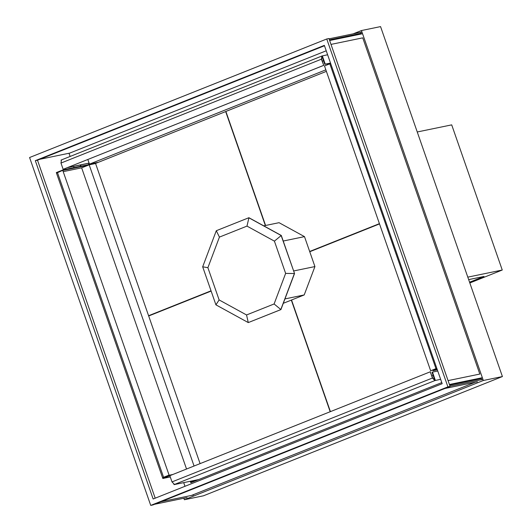<?xml version="1.0" encoding="UTF-8"?>
<svg xmlns="http://www.w3.org/2000/svg" width="532" height="532" viewBox="0 0 532 532"><rect width="100%" height="100%" fill="white"/><g stroke="black" fill="none" stroke-linecap="round" stroke-linejoin="round"><path stroke-width="0.8" d="M441.779 382.594L190.795 482.71L190.296 481.274M80.585 166.223L80.166 165.026M326.236 50.793L69.047 153.376L70.124 156.461M73.582 166.383L73.995 167.58M183.713 482.637L184.99 486.301M360.802 32.279L329.049 38.829L360.802 32.279L361.388 33.962M362.811 37.839L330.99 44.402L362.744 37.852L479.824 374.062M481.174 377.953L449.427 384.503L481.174 377.953L481.766 379.635L450.012 386.192L481.766 379.635M475.329 382.202L191.447 495.438L160.996 501.723M183.853 498.245L184.371 499.741L483.322 380.493L361.454 30.543L353.148 33.855M361.454 30.543L380.553 26.6L502.414 376.55L203.463 495.797L184.371 499.741M502.414 376.55L483.322 380.493M467.801 277.139L502.255 270.03L469.829 282.964M417.248 131.976L451.701 124.867L502.255 270.03M469.57 282.219L484 276.46L468.659 279.599M484 276.46L468.665 279.626M190.769 481.181L191.061 482.012L195.703 480.163M194.067 466.025L89.183 164.834L81.649 167.839L186.539 469.031M433.121 375.419L431.891 375.911M88.113 164.667L98.001 162.46M87.82 159.48L89.443 164.135L98.447 162.28M88.997 164.315L88.638 163.277M95.587 163.51L89.183 164.834M89.443 164.135L325.857 69.838M323.536 60.721L322.306 61.213M80.638 164.927L81.057 166.124M191.061 482.012L194.127 481.38M311.2 251.157L309.664 251.476L304.497 236.634L279.054 222.689L263.746 225.847M304.497 236.634L283.224 241.029M330.412 411.635L291.536 300.001L304.211 294.941L314.924 266.572L293.651 270.961M304.211 294.941L284.953 298.918M280.923 309.591L294.535 273.514L281.149 235.496L248.796 217.754L216.291 230.722L202.679 266.798L215.925 304.849L248.278 322.585L280.923 309.591L274.1 303.972L246.549 314.964L248.278 322.585L280.79 309.617L294.402 273.541L285.637 273.395L274.1 303.972M246.549 314.964L219.124 299.928L207.892 267.676L219.43 237.099L246.981 226.107L274.406 241.142L285.637 273.395M294.535 273.514L281.288 235.463L274.406 241.142M281.288 235.463L248.936 217.728L246.981 226.107M216.291 230.722L219.43 237.099M202.679 266.798L207.892 267.676M215.925 304.849L219.124 299.928M225.894 111.487L95.554 163.43L148.588 315.722L211.038 290.818M265.348 225.515L225.654 111.534M150.124 315.41L148.588 315.722M211.131 291.077L148.681 315.981L200.092 463.618M291.549 300.041L283.303 303.287M330.192 411.728L291.317 300.088M265.581 225.468L225.881 111.447L326.382 71.355M379.422 223.653L309.664 251.476M314.924 266.572L309.757 251.736L379.509 223.912M163.098 477.783L169.096 475.136L62.743 170.333L56.492 173.113L162.832 478.474L169.921 475.648L169.741 475.129L162.652 477.962L163.59 477.297L57.429 172.454M169.096 475.136L62.743 170.333M168.903 475.176L163.59 477.297M81.649 167.839L63.394 171.603M172.84 474.491L169.741 475.129M170.273 476.945L162.832 478.474M96.538 163.038L63.401 169.768L56.312 172.594L56.492 173.113M88.292 165.186L63.581 170.287L63.401 169.768M63.015 170.513L63.581 170.287M436.839 368.397L430.654 370.771L324.493 65.921L330.671 63.521M430.654 370.771L435.967 368.649L329.807 63.8M435.967 368.649L436.825 368.37M437.078 369.082L432.995 370.711L432.815 370.192L436.898 368.563M437.331 369.82L432.995 370.711M326.568 65.097L330.558 63.202M432.563 377.84L434.917 380.573L174.496 484.453L172.002 481.912L169.834 475.688L430.255 371.808L432.563 377.84M440.636 379.309L434.917 380.573L432.423 378.033L172.002 481.912M432.423 378.033L430.255 371.808M174.496 484.453L174.057 484.632L173.718 483.654M198.768 479.532L174.057 484.632M434.737 380.054L432.031 372.28L432.469 372.101L435.362 380.4M437.75 371.017L432.469 372.101M321.634 59.305L321.9 56.026L321.395 59.192L323.749 65.37L321.634 59.305M323.749 65.37L63.328 169.249L323.556 65.409M321.395 59.192L60.974 163.065L63.135 169.289M327.619 54.763L321.9 56.026L61.479 159.906L60.974 163.065M61.479 159.906L61.034 160.085L61.32 160.897M89.11 163.178L67.218 167.7M89.083 163.098L67.657 167.52M322.079 56.545L324.786 64.325L325.232 64.146L322.339 55.853M330.538 63.135L324.786 64.325M330.505 63.055L325.232 64.146M481.4 378.598L449.653 385.155M361.288 33.676L359.672 34.321M361.162 33.317L329.414 39.867M69.712 153.11L39.86 159.274M481.3 378.312L449.646 385.141M482.943 379.396L450.012 386.192M444.878 388.486L477.457 381.763M193.562 495.006L160.983 501.729M154.559 504.289L187.138 497.566M361.973 32.033L329.049 38.829M448.07 380.613L479.891 374.049M329.641 40.518L362.565 33.722M482.351 377.707L449.427 384.503M447.911 386.857L326.761 38.982L328.949 38.53L450.092 386.412L152.91 504.948L150.729 505.4L447.911 386.857L450.092 386.412M35.318 160.664L324.347 45.373L442.172 383.712L153.143 499.003L35.318 160.664L37.499 160.218L155.198 498.185M324.48 45.745L37.499 160.218M326.761 38.982L29.586 157.519L150.729 505.4"/></g></svg>

